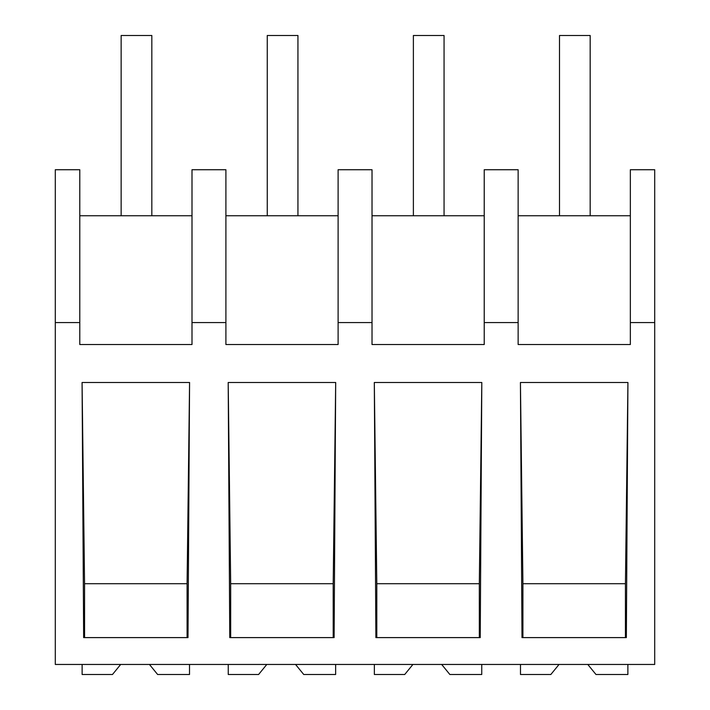 <?xml version="1.0" encoding="UTF-8"?>
<svg xmlns="http://www.w3.org/2000/svg" width="710" height="710" viewBox="0 0 710 710"><rect width="100%" height="100%" fill="white"/><g stroke="black" fill="none" stroke-linecap="round" stroke-linejoin="round"><path stroke-width="1.06" d="M654.709 322.571L654.709 664.453L55.291 664.453L55.291 169.726L79.786 169.726L79.786 344.527L192.002 344.527L192.002 322.571L225.904 322.571L225.904 344.527L338.111 344.527L338.111 322.571L372.022 322.571L372.022 344.527L484.229 344.527L484.229 322.571L518.14 322.571L518.14 344.527L630.347 344.527L630.347 322.571L654.709 322.571L654.709 169.726L630.347 169.726L630.347 322.571M55.291 322.571L79.786 322.571M189.57 382.495L82.076 382.495L83.656 637.607L187.999 637.607L189.57 382.495L187.085 583.718L84.561 583.718L82.076 382.495M481.806 382.495L374.312 382.495L375.892 637.607L480.226 637.607L481.806 382.495L479.321 583.718L376.797 583.718L374.312 382.495M228.194 382.495L229.774 637.607L334.108 637.607L335.688 382.495L228.194 382.495L230.679 583.718L230.679 637.607M626.344 637.607L522.001 637.607L520.43 382.495L627.924 382.495L626.344 637.607M192.002 322.571L192.002 169.726L225.904 169.726L225.904 322.571M192.002 215.751L79.786 215.751M187.085 637.607L187.085 583.718M84.561 637.607L84.561 583.718M484.229 322.571L484.229 169.726L518.14 169.726L518.14 322.571M630.347 215.751L518.14 215.751M522.915 637.607L522.915 583.718L520.43 382.495M625.439 637.607L625.439 583.718L522.915 583.718M625.439 583.718L627.924 382.495M338.111 215.751L225.904 215.751M372.022 322.571L372.022 169.726L338.111 169.726L338.111 322.571M333.203 637.607L333.203 583.718L230.679 583.718M333.203 583.718L335.688 382.495M484.229 215.751L372.022 215.751M376.797 637.607L376.797 583.718M479.321 637.607L479.321 583.718M149.437 664.453L157.629 674.5L189.517 674.5L189.517 664.453M120.682 664.453L112.482 674.5L82.129 674.5L82.129 664.453M295.546 664.453L303.747 674.5L335.635 674.5L335.635 664.453M266.8 664.453L258.6 674.5L228.247 674.5L228.247 664.453M441.664 664.453L449.865 674.5L481.753 674.5L481.753 664.453M412.918 664.453L404.718 674.5L374.365 674.5L374.365 664.453M587.782 664.453L595.983 674.5L627.871 674.5L627.871 664.453M559.036 664.453L550.836 674.5L520.483 674.5L520.483 664.453M121.144 35.5L151.825 35.5L151.825 215.751L121.144 215.751L121.144 35.5M267.262 35.5L297.943 35.5L297.943 215.751L267.262 215.751L267.262 35.5M413.38 35.5L444.061 35.5L444.061 215.751L413.38 215.751L413.38 35.5M559.498 35.5L590.179 35.5L590.179 215.751L559.498 215.751L559.498 35.5"/></g></svg>
